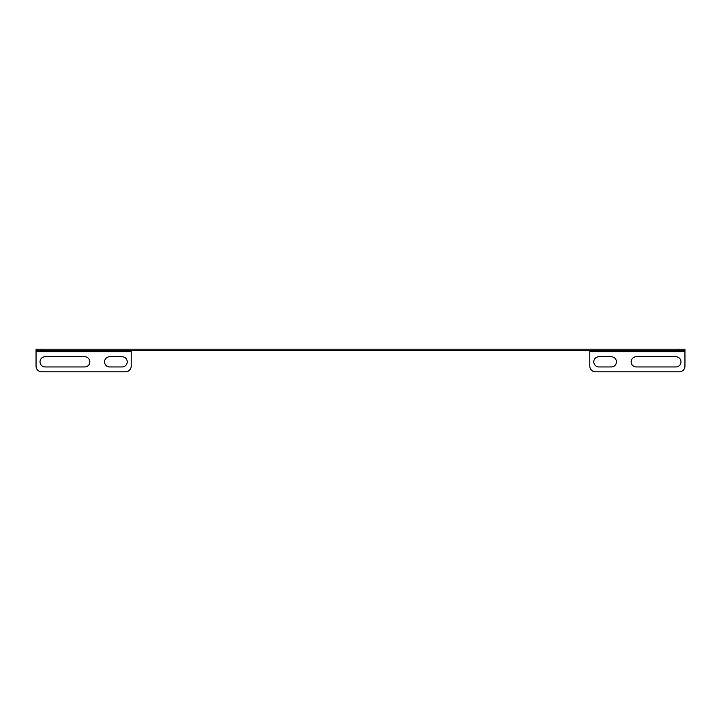 <?xml version="1.0" encoding="UTF-8"?>
<svg xmlns="http://www.w3.org/2000/svg" width="721" height="721" viewBox="0 0 721 721"><rect width="100%" height="100%" fill="white"/><g stroke="black" fill="none" stroke-linecap="round" stroke-linejoin="round"><path stroke-width="1.08" d="M84.745 356.76A5.092 5.092 0 0 1 89.846 361.861A5.092 5.092 0 0 1 84.745 366.953L45.108 366.953A5.092 5.092 0 0 1 40.015 361.861A5.092 5.092 0 0 1 45.108 356.76L84.745 356.76M125.517 371.829L41.71 371.829A5.66 5.66 0 0 1 36.05 366.16L36.05 351.668L131.177 351.668L131.177 366.16A5.66 5.66 0 0 1 125.517 371.829M122.119 356.76A5.092 5.092 0 0 1 127.211 361.861A5.092 5.092 0 0 1 122.119 366.953L109.664 366.953A5.092 5.092 0 0 1 104.563 361.861A5.092 5.092 0 0 1 109.664 356.76L122.119 356.76M679.29 349.171L684.95 349.171L684.95 350.532L679.29 350.532L679.29 349.171L41.71 349.171L41.71 350.532L36.05 350.532L36.05 349.171L41.71 349.171M679.29 350.532L41.71 350.532M589.823 350.532L589.823 366.16A5.66 5.66 0 0 0 595.483 371.829L679.29 371.829A5.66 5.66 0 0 0 684.95 366.16L684.95 350.532M598.881 366.953L611.336 366.953A5.092 5.092 0 0 0 616.437 361.861A5.092 5.092 0 0 0 611.336 356.76L598.881 356.76A5.092 5.092 0 0 0 593.789 361.861A5.092 5.092 0 0 0 598.881 366.953M636.255 366.953L675.892 366.953A5.092 5.092 0 0 0 680.985 361.861A5.092 5.092 0 0 0 675.892 356.76L636.255 356.76A5.092 5.092 0 0 0 631.154 361.861A5.092 5.092 0 0 0 636.255 366.953M36.05 350.532L36.05 351.668M131.177 351.668L131.177 350.532M589.823 351.668L684.95 351.668"/></g></svg>
